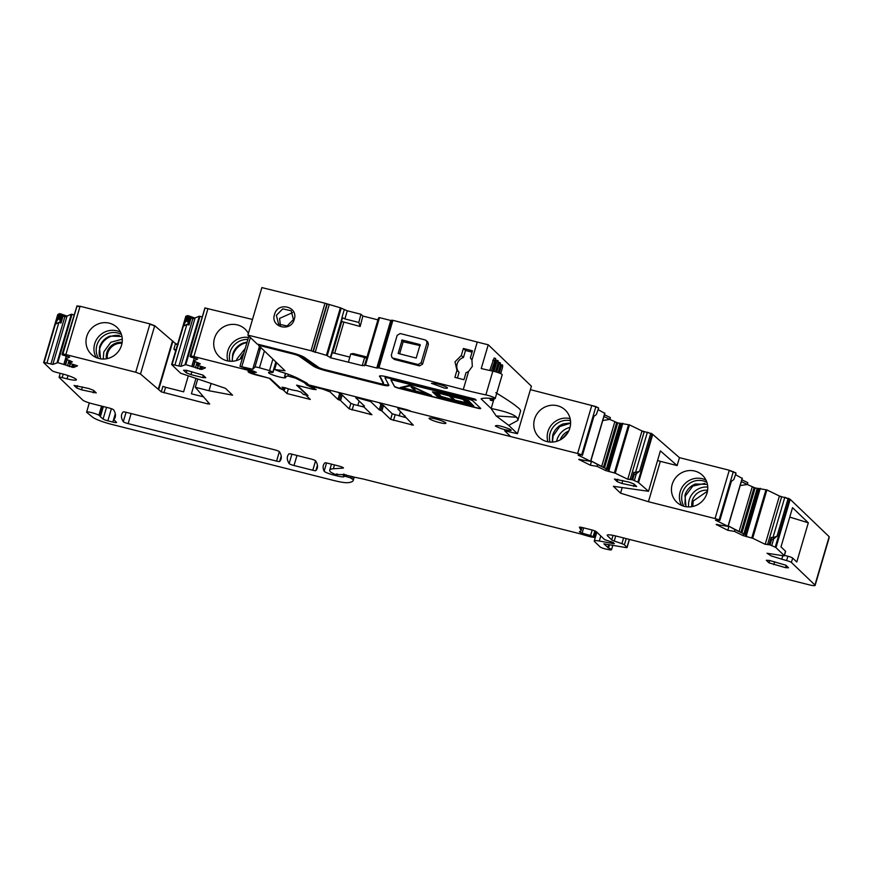 <?xml version="1.0" encoding="UTF-8"?>
<svg xmlns="http://www.w3.org/2000/svg" width="873" height="873" viewBox="0 0 873 873"><rect width="100%" height="100%" fill="white"/><g stroke="black" fill="none" stroke-linecap="round" stroke-linejoin="round"><path stroke-width="1.31" d="M122.285 339.171L110.838 342.238L103.789 351.95L103.232 359.043M122.155 342.358A14.066 13.433 -46.2 0 0 106.822 352.714A14.066 13.433 -46.2 0 0 106.408 358.781M122.013 343.285A13.346 12.746 -46.2 0 0 107.761 353.139A13.346 12.746 -46.2 0 0 107.335 358.596M202.274 316.932L199.306 316.212L192.802 318.831L178.921 366.005L171.73 364.401A4.169 0.589 -163.6 0 0 171.643 364.478A4.169 0.589 -163.6 0 0 171.741 364.674L180.678 373.24L225.42 388.299L232.578 395.174L208.996 390.733L195.312 387.274L209.684 404.013L207.861 403.915L161.287 391.879L140.498 374.037L135.741 372.225L65.868 354.58L80.087 306.259L149.96 323.905L154.717 325.716L175.506 343.558L178.157 344.508M86.743 336.454A18.595 17.755 133.8 0 1 100.024 323.326A18.595 17.755 133.8 0 1 117.473 327.877A18.595 17.755 133.8 0 1 121.543 345.239A18.595 17.755 133.8 0 1 91.741 354.7A18.595 17.755 133.8 0 1 86.743 336.454M735.917 473.57L733.8 479.55L736.026 473.166L733.211 472.02L719.112 519.948A4.169 0.589 -163.6 0 0 715.052 518.562L648.432 501.724L660.326 461.337L677.132 465.582L660.392 450.894L648.508 491.292L613.392 486.305L620.55 493.169L622.198 487.549M648.508 491.292L638.556 482.573A4.169 0.589 -163.6 0 0 637.847 482.147L632.619 479.844L627.523 479.146L615.258 473.188L605.731 470.569L606.255 468.779L609.267 470.351L591.501 461.173L590.399 465.233L597.034 466.346L605.731 470.569M590.639 461.239L604.847 413.409L590.748 461.337L578.766 459.416L590.399 465.233M590.748 461.337L578.068 455.128L581.691 454.888A4.169 0.589 -163.6 0 0 577.631 453.491L402.529 409.262A6.253 0.884 -163.6 0 0 397.87 408.782A6.253 0.884 -163.6 0 0 398.023 409.077L413.311 425.173L390.613 419.346L381.883 410.965L383.509 405.421L392.25 413.802L405.356 417.49M379.242 402.704L380.901 404.297L379.264 409.841L381.883 410.965M379.264 409.841L370.676 401.591L357.646 397.924L357.832 397.291M364.434 406.087L355.846 397.848L356.042 396.844M355.846 397.848L357.646 397.924M363.943 405.629L363.146 406.24L371.942 414.73L349.244 408.891L340.557 400.565L342.194 395.022L337.862 392.25M310.995 385.462L310.81 386.095L322.912 389.151L330.103 391.922L337.949 399.441L340.557 400.565M310.81 386.095L309.282 386.281L316.135 389.653M316.037 389.456L313.058 389.249M251.97 370.458L251.577 371.811L247.997 371.571L248.903 372.498L269.321 378.293L279.884 388.43L283.212 389.936L286.977 393.548L310.319 399.441L306.554 395.829L307.994 395.524L297.42 385.386L313.036 389.336M251.577 371.811L248.379 370.327L193.861 356.555A4.169 0.589 -163.6 0 0 190.838 356.162L190.008 356.522L190.576 356.948L197.669 359.098L193.479 360.92L200.266 363.757M200.288 363.834L197.265 365.165L205.493 367.806L201.728 369.421L185.785 364.63L180.82 366.365L178.921 366.005M65.868 354.58A4.169 0.589 -163.6 0 0 62.845 354.187L62.016 354.536L62.583 354.973L69.676 357.122L65.486 358.945L72.284 361.782M72.295 361.859L69.283 363.19L77.501 365.831L73.736 367.446L57.793 362.655L52.827 364.39L43.737 362.426A4.169 0.589 -163.6 0 0 43.65 362.502A4.169 0.589 -163.6 0 0 43.748 362.688L52.009 370.621A4.169 0.589 -163.6 0 0 56.81 372.465L61.688 373.699A12.517 1.779 -163.6 0 1 76.377 379.799A12.517 1.779 -163.6 0 1 67.057 378.849L62.179 377.616A4.169 0.589 -163.6 0 0 59.08 377.3A4.169 0.589 -163.6 0 0 59.178 377.485L82.717 400.063A8.337 1.179 -163.6 0 0 92.309 403.752L108.743 407.898A4.169 0.589 -163.6 0 1 113.621 409.841A303.618 43.083 -163.6 0 1 115.203 417.196A303.618 43.083 -163.6 0 1 114.156 419.269A8.337 1.179 -163.6 0 1 113.872 419.411A4.169 0.589 -163.6 0 0 113.708 419.509A4.169 0.589 -163.6 0 0 113.806 419.706L116.436 422.226A5.009 0.709 -163.6 0 1 116.556 422.456A5.009 0.709 -163.6 0 1 112.835 422.074L107.837 420.819A4.169 0.589 -163.6 0 1 103.09 419.018L100.351 416.759A4.169 0.589 -163.6 0 1 100.199 416.519A4.169 0.589 -163.6 0 1 100.22 416.486A8.337 1.179 -163.6 0 0 100.253 416.421A8.337 1.179 -163.6 0 0 99.216 415.461A8.337 1.179 -163.6 0 1 98.867 415.253A6.668 0.949 -163.6 0 0 91.818 412.656A6.668 0.949 -163.6 0 0 86.623 412.089A6.668 0.949 -163.6 0 0 86.874 412.482L92.68 417.207A16.685 2.368 -163.6 0 0 111.635 424.376L333.715 480.477A20.854 2.957 -163.6 0 0 347.814 482.682A79.247 11.24 -163.6 0 0 353.259 480.357A79.247 11.24 -163.6 0 0 353.325 479.877A4.169 0.589 -163.6 0 0 353.227 479.714L350.389 477.815L345.522 476.385L343.449 476.08L343.951 476.745A10.007 1.419 -163.6 0 1 336.705 475.796L333.912 475.087A8.337 1.179 -163.6 0 1 324.134 471.18A291.942 41.424 -163.6 0 1 323.348 465.44A291.942 41.424 -163.6 0 1 324.811 462.908A4.169 0.589 -163.6 0 1 327.899 463.257L338.56 465.953A4.169 0.589 -163.6 0 1 343.449 467.983A4.169 0.589 -163.6 0 1 343.122 468.114L333.355 468.746A45.876 6.515 -163.6 0 0 329.71 470.121A45.876 6.515 -163.6 0 0 330.791 472.238L334.992 474.345L343.438 474.748A4.169 0.589 -163.6 0 0 342.893 474.388L353.456 476.898A4.169 0.589 -163.6 0 0 355.475 477.411L362.753 478.917A4.169 0.589 -163.6 0 1 363.735 479.135L578.526 533.392A8.337 1.179 -163.6 0 1 580.61 533.96L587.78 536.066A8.337 1.179 -163.6 0 0 591.818 537.091L594.12 537.31L590.595 535.465A13.346 1.899 -163.6 0 1 582.127 533.043A4.169 0.589 -163.6 0 1 579.41 531.646A4.169 0.589 -163.6 0 1 579.617 531.537A29.191 4.147 -163.6 0 0 581.014 530.762A29.191 4.147 -163.6 0 0 580.916 530.151L579.454 527.347A4.169 0.589 -163.6 0 1 579.432 527.259A4.169 0.589 -163.6 0 1 582.542 527.576L591.512 529.846A4.169 0.589 -163.6 0 1 596.314 531.69L604.563 539.601L613.359 542.57A4.169 0.589 -163.6 0 0 613.304 542.646A4.169 0.589 -163.6 0 0 613.403 542.831L613.141 543.693L614.363 543.573A4.169 0.589 -163.6 0 1 613.774 543.202L613.403 542.831M611.231 541.631L610.805 543.104L613.141 543.693M610.805 543.104L599.293 541.02A12.517 1.779 -163.6 0 0 594.251 540.998A12.517 1.779 -163.6 0 0 594.546 541.576L600.209 547A4.169 0.589 -163.6 0 0 605.797 549.03L608.034 549.521A6.253 0.884 -163.6 0 0 611.515 549.717A6.253 0.884 -163.6 0 0 608.536 548.026L603.854 543.824L625.395 547.491A4.169 0.589 -163.6 0 0 627.076 547.502A4.169 0.589 -163.6 0 0 626.978 547.306L624.391 544.828A4.169 0.589 -163.6 0 0 621.903 543.672L614.221 541.02A4.169 0.589 -163.6 0 1 611.733 539.863L607.477 535.771A12.517 1.779 -163.6 0 1 607.182 535.204A12.517 1.779 -163.6 0 1 616.502 536.153L808.922 584.757A8.337 1.179 -163.6 0 0 815.131 585.401A8.337 1.179 -163.6 0 0 814.935 585.019L791.396 562.441A4.169 0.589 -163.6 0 0 786.595 560.597L771.35 555.992L767.029 553.253L781.226 555.446A4.169 0.589 -163.6 0 0 784.325 555.763A4.169 0.589 -163.6 0 0 784.238 555.566L775.966 547.644A4.169 0.589 -163.6 0 0 775.224 547.185L770.041 544.905L764.944 544.206L752.679 538.248L743.152 535.629L743.676 533.85L746.688 535.411L728.922 526.244L727.82 530.293L734.455 531.406L743.152 535.629M728.06 526.299L742.268 478.469L728.169 526.397L716.187 524.477L727.82 530.293M728.169 526.397L715.489 520.188L719.843 520.45L719.112 519.948M648.432 501.724L620.55 493.169M445.71 422.827A8.763 1.244 -163.6 0 0 436.74 419.247A8.763 1.244 -163.6 0 0 429.112 418.287A8.763 1.244 -163.6 0 0 429.32 418.691A8.763 1.244 -163.6 0 0 438.29 422.27A8.763 1.244 -163.6 0 0 445.917 423.23A8.763 1.244 -163.6 0 0 445.71 422.827M274.558 449.791L126.203 412.318A4.169 0.589 -163.6 0 0 123.126 411.958A291.942 41.424 -163.6 0 0 121.674 414.468A291.942 41.424 -163.6 0 0 123.289 421.692A4.169 0.589 -163.6 0 0 128.156 423.623L276.566 461.108A4.169 0.589 -163.6 0 0 279.655 461.457A291.942 41.424 -163.6 0 0 281.073 458.98A291.942 41.424 -163.6 0 0 279.436 451.723A4.169 0.589 -163.6 0 0 274.558 449.791M617.135 481.612L614.45 479.037L629.16 482.125L633.962 483.969L636.646 486.545L621.925 483.467L617.135 481.612L617.822 479.266M310.755 458.925L292.073 454.211A4.169 0.589 -163.6 0 0 288.985 453.851A291.942 41.424 -163.6 0 0 287.533 456.372A291.942 41.424 -163.6 0 0 289.138 463.585A4.169 0.589 -163.6 0 0 294.005 465.516L312.785 470.252A4.169 0.589 -163.6 0 0 315.873 470.612A291.942 41.424 -163.6 0 0 317.281 468.146A291.942 41.424 -163.6 0 0 315.622 460.857A4.169 0.589 -163.6 0 0 310.755 458.925M76.748 387.994L81.538 389.838L96.259 392.926L93.575 390.351L88.773 388.507L74.063 385.419L76.748 387.994L77.435 385.637M768.993 562.856L785.504 567.657L788.515 567.777L785.831 565.202L769.32 560.401L766.308 560.28L768.993 562.856L769.691 560.499M203.06 375.128L186.549 370.327L183.548 370.207L186.233 372.782L191.023 374.626L202.732 377.583L205.744 377.703L203.06 375.128M80.087 306.259L76.955 306.008M188.372 315.72L185.829 316.473L188.372 315.72L194.952 318.067M252.493 319.453L204.948 307.983M598.496 408.499L596.379 414.489L598.605 408.106L595.91 406.567L530.391 389.653M604.749 413.311L598.158 409.655M604.825 413.038L590.574 461.206M604.465 414.73L610.391 417.61L609.9 419.4L603.93 416.508M609.79 419.422L617.724 422.881L629.477 424.867L641.993 430.946L652.066 433.826L679.467 457.659L729.271 470.241L735.775 472.817M742.17 478.382L735.579 474.726M742.246 478.098L727.995 526.266M741.886 479.79L747.812 482.671L747.321 484.471L741.352 481.569M747.212 484.482L755.145 487.942L766.898 489.928L779.414 496.006L790.185 499.323L829.154 536.699M60.379 313.745L57.836 314.498L60.379 313.745L66.97 316.091L71.313 314.236L74.292 314.957M632.619 479.844L634.136 474.694L636.319 473.712L634.333 480.445M634.136 474.694L633.471 474.246L632.139 479.757M634.191 473.013L633.82 472.271L633.471 474.246M627.523 479.146L632.292 479.452M597.034 466.346L597.525 464.545L606.255 468.779M380.901 404.297L383.509 405.421M352.125 410.004L353.751 404.461L350.87 403.348L342.194 395.022M306.554 395.829L306.936 394.52M286.977 393.548L288.363 388.834M283.212 389.936L283.387 389.336M248.598 369.606L248.379 370.327M193.861 356.555L207.96 308.638A4.169 0.589 -163.6 0 0 204.948 308.234L190.008 356.522M197.265 365.165L197.778 363.386L198.728 362.982M192.802 318.831L189.932 317.281L188.033 323.73L187.935 321.711L186.855 320.871L185.141 322.301L183.341 326.196L172.156 364.216M188.033 323.73L188.994 325.029L186.898 324.352L183.341 326.196M208.996 390.733L211.124 383.487M195.312 387.274L197.745 378.991M158.242 389.293L172.461 340.983M79.978 306.663L76.879 306.292L62.016 354.536M69.283 363.19L69.785 361.411L70.746 360.996M52.827 364.39L66.937 316.473L61.841 314.88L64.809 316.855L66.97 316.091M61.939 315.306L60.041 321.755L61.001 323.054L58.906 322.377L55.348 324.221L44.163 362.24M789.759 517.1L808.311 522.796L796.776 562.005L792.673 558.076A4.169 0.589 -163.6 0 0 787.883 556.232L784.445 555.37M784.325 555.763L785.613 551.409A4.169 0.589 -163.6 0 0 785.514 551.212L784.238 555.566M770.041 544.905L771.557 539.754L773.74 538.772L771.754 545.505M771.557 539.754L770.892 539.307L769.56 544.817M771.612 538.074L771.241 537.342L770.892 539.307M764.944 544.206L769.713 544.523M734.455 531.406L734.946 529.605L743.676 533.85M657.565 460.486L660.326 461.337M60.041 321.755L59.942 319.736L58.862 318.885L57.16 320.326L55.348 324.221M57.16 320.326L59.135 313.593M581.691 454.888L595.79 406.96L598.354 407.756M180.82 366.365L194.93 318.449L189.954 316.463M185.141 322.301L187.128 315.568M175.931 349.887L173.88 349.102L175.506 343.558M636.319 473.712L639.582 471.224L635.511 472.555L633.82 472.271L631.823 479.059M591.501 461.173L597.525 464.545M596.379 414.489L593.105 416.978L581.92 454.997M353.751 404.461L363.986 407.036M359.13 401.013L357.821 405.487M773.74 538.772L777.003 536.284L772.932 537.626L771.241 537.342L769.244 544.119M728.922 526.244L734.946 529.605M733.8 479.55L730.526 482.038L719.341 520.057M400.511 411.456L399.19 415.93M534.527 419.204A18.868 18.017 -46.2 0 0 539.601 437.722A18.868 18.017 -46.2 0 0 569.84 428.119A18.868 18.017 -46.2 0 0 565.704 410.506A18.868 18.017 -46.2 0 0 548.015 405.89A18.868 18.017 -46.2 0 0 534.527 419.204M248.39 333.388A18.868 18.017 -46.2 0 0 245.651 329.667A18.868 18.017 -46.2 0 0 227.962 325.051A18.868 18.017 -46.2 0 0 214.474 338.364A18.868 18.017 -46.2 0 0 219.549 356.882A18.868 18.017 -46.2 0 0 242.563 357.548M245.248 348.425L236.965 358.901L236.572 360.516M243.785 353.379A14.066 13.433 -46.2 0 0 240.206 359.032M243.065 355.835A13.346 12.746 -46.2 0 0 241.679 358.148M195.956 378.38L191.416 393.799L203.551 396.866M163.938 392.817L165.575 387.274L183.614 391.835L188.328 375.816M808.311 522.796L792.531 507.671L780.997 546.88L785.514 551.212M692.791 506.471L693.227 501.026L707.468 491.172M707.621 490.244A14.066 13.433 -46.2 0 0 692.289 500.6A14.066 13.433 -46.2 0 0 691.874 506.656M561.732 438.999L567.897 432.561M707.752 487.058A17.307 16.522 -46.2 0 0 689.255 499.825A17.307 16.522 -46.2 0 0 688.688 506.929M568.716 431.055A14.066 13.433 -46.2 0 0 560.259 439.872M570.047 427.366A17.307 16.522 -46.2 0 0 557.018 439.741A17.307 16.522 -46.2 0 0 556.625 441.356M707.01 493.125A18.595 17.755 -46.2 0 0 702.929 475.752A18.595 17.755 -46.2 0 0 685.491 471.213A18.595 17.755 -46.2 0 0 672.199 484.329A18.595 17.755 -46.2 0 0 677.208 502.586A18.595 17.755 -46.2 0 0 707.01 493.125M173.88 349.102L175.659 350.815M165.575 387.274L162.924 386.324L161.287 391.879M188.252 316.113L186.855 320.871M60.259 314.138L58.862 318.885M740.173 485.584L747.321 484.471M602.752 420.524L609.9 419.4M677.132 465.582L679.467 457.659M158.733 389.413L172.952 341.103M247.987 371.582L248.467 372.04A6.253 0.884 -163.6 0 0 255.669 374.812L270.052 378.446L281.488 388.856L284.598 389.642L282.077 387.176L285.744 387.928A8.337 1.179 -163.6 0 0 296.624 390.678L300.89 392.021L303.346 394.378L305.506 394.923L306.685 394.269M315.786 389.216L315.764 389.293A6.253 0.884 -163.6 0 1 311.486 388.911L296.591 385.146L306.554 394.705M309.446 386.412L314.553 388.278M308.987 386.008L307.154 385.353L304.262 382.581L304.491 381.807M295.729 377.311L295.489 378.118L304.262 382.581M295.489 378.118L287.926 376.045L284.827 376.645A9.014 1.277 -163.6 0 1 285.766 377.572A9.014 1.277 -163.6 0 1 282.252 377.572A9.014 1.277 -163.6 0 1 273.063 375.03A9.014 1.277 -163.6 0 1 268.491 372.487A9.014 1.277 -163.6 0 1 272.005 372.476L272.878 372.051L269.517 370.61L259.456 367.795A5.009 0.709 -163.6 0 0 254.938 367.14L252.712 369.257L259.477 346.254M248.87 336.083L239.977 366.322L252.712 369.257M239.977 366.322L256.4 372.378M256.138 372.236L254.447 372.706L254.774 371.571M248.085 371.505L254.447 372.706M284.598 389.642L285.165 387.721M307.602 383.847L307.154 385.353M262.467 349.113L261.191 347.891M258.441 349.767L261.071 347.858M253.05 372.225L253.432 370.916M468.583 371.472L466.018 372.695L463.945 379.722A2502.367 355.071 -163.6 0 0 454.877 377.365L456.95 370.338L454.997 361.837L461.326 355.486L463.388 348.458A2502.367 355.071 -163.6 0 1 472.457 350.815L470.394 357.843L471.922 360.123L472.337 366.344L468.583 371.472L463.257 389.565A2502.367 355.071 -163.6 0 0 441.432 383.902L431.982 381.457A2502.367 355.071 -163.6 0 0 378.915 367.86L376.765 368.013L365.514 365.176L362.24 365.623L364.63 357.504L366.66 358.203L378.369 318.372L366.638 358.214M472.064 352.146L465.505 350.488L463.443 357.515A9.177 8.763 -46.2 0 0 459.067 372.367L456.95 370.338M457.397 378.02L459.067 372.367M504.79 430.804L517.427 433.706L531.417 386.182L488.236 344.77A83.415 11.84 -163.6 0 1 477.247 342.041A2502.367 355.071 -163.6 0 0 455.411 336.378A2502.367 355.071 -163.6 0 0 445.972 333.933A2502.367 355.071 -163.6 0 0 392.905 320.336L391.639 320.205L377.725 367.686M428.414 344.322L422.587 364.128L419.52 365.896A2502.367 355.071 -163.6 0 0 394.421 359.469L391.955 357.515L391.333 355.115L397.171 335.319L400.216 333.541A2509.046 356.02 16.4 0 1 425.315 339.968L427.792 341.921L428.414 344.322L426.973 342.947L421.146 362.753L418.091 364.521L392.992 358.094M391.955 357.526L394.421 359.469M488.236 344.77L481.241 368.537A83.415 11.84 -163.6 0 0 492.852 371.123L485.857 394.891A83.415 11.84 -163.6 0 1 463.257 389.565M465.505 350.488L463.388 348.458M463.443 357.515L461.326 355.486M377.933 319.856L362.852 316.048L360.942 314.247L347.279 310.799L340.383 307.798L324.996 303.226A2502.367 355.071 -163.6 0 0 261.867 287.599L247.877 335.123A2502.367 355.071 -163.6 0 1 311.006 350.75L326.393 355.322L330.769 357.657L342.172 317.554L330.452 357.363M391.508 320.642L379.504 317.652L378.369 318.372M383.433 383.061A5.424 0.764 -163.6 0 0 383.52 382.974L383.28 383.771A5.424 0.764 -163.6 0 1 379.242 383.356L324.603 369.552A5.424 0.764 -163.6 0 1 318.558 367.315L304.579 357.504A11.262 1.593 -163.6 0 0 292.029 352.856L257.186 344.049L247.877 335.123M383.28 383.771A5.424 0.764 -163.6 0 0 383.258 383.651L379.602 376.012M389.085 378.249L389.314 377.452A5.424 0.764 -163.6 0 0 385.277 377.038L385.048 377.834A5.424 0.764 -163.6 0 1 389.085 378.249L476.232 400.26L474.977 399.059L387.83 377.049A11.262 1.593 -163.6 0 0 379.439 376.187A11.262 1.593 -163.6 0 0 379.482 376.427M385.048 377.834A5.424 0.764 -163.6 0 0 385.058 377.954L388.845 385.179A11.262 1.593 -163.6 0 1 388.878 385.419A11.262 1.593 -163.6 0 1 380.497 384.556L325.858 370.752L326.087 369.956L380.726 383.76A11.262 1.593 -163.6 0 0 388.692 384.895M276.632 362.699L274.624 369.53L285.034 370.752L258.441 345.25L293.284 354.056A5.424 0.764 -163.6 0 1 299.319 356.293L313.309 366.103A11.262 1.593 -163.6 0 0 325.858 370.752M274.624 369.53L280.288 371.756A16.685 2.368 -163.6 0 1 288.014 374.211A26.692 3.787 -163.6 0 1 298.468 378.642L305.114 382.134A16.685 2.368 -163.6 0 1 307.274 383.542L308.671 384.873L404.963 409.197A4.169 0.589 -163.6 0 1 407.036 409.808L408.04 410.146A4.169 0.589 -163.6 0 0 410.114 410.757M504.758 430.924L510.039 435.998M517.427 433.706L508.719 425.347L496.18 415.963L516.183 417.185L517.591 418.462L517.853 420.404L508.719 425.347M489.742 370.468L494.085 358.05L495.646 358.432L495.558 361.869L492.841 371.123A6.668 0.949 -163.6 0 1 502.204 374.735L495.209 398.492A6.668 0.949 -163.6 0 1 493.616 398.645A58.393 8.283 -163.6 0 0 481.252 398.721A4.169 0.589 -163.6 0 0 481.143 398.808A4.169 0.589 -163.6 0 0 481.241 399.005L491.172 408.531A58.415 8.293 -163.6 0 0 491.095 408.499L496.18 415.963M495.209 398.492A6.668 0.949 -163.6 0 0 485.857 394.891M342.38 318.252L330.78 357.679L330.147 357.668L362.24 365.623M394.29 386.433A4.169 0.589 -163.6 0 0 399.168 388.387L477.596 408.193A4.169 0.589 -163.6 0 0 480.707 408.52A4.169 0.589 -163.6 0 0 480.608 408.324L472.915 400.947A4.169 0.589 -163.6 0 0 468.114 399.103L394.094 380.399A4.169 0.589 -163.6 0 0 390.995 380.082A4.169 0.589 -163.6 0 0 391.006 380.17L394.356 386.204A4.169 0.589 -163.6 0 0 399.234 388.147L399.168 388.387M434.47 383.258L431.437 383.302L444.401 388.059A8.337 1.179 -163.6 0 0 447.434 388.016A8.337 1.179 -163.6 0 0 443.069 385.604A8.337 1.179 -163.6 0 0 434.47 383.258M509.199 428.927C500.993 425.838 496.366 424.867 495.318 426.013C500.36 428.698 505.543 430.203 510.869 430.531A8.337 1.179 -163.6 0 0 511.131 430.345A8.337 1.179 -163.6 0 0 509.199 428.927M426.973 342.947L426.362 340.546M517.591 418.462A58.415 8.283 -163.6 0 0 515.026 416.006C510.847 413.333 502.903 410.845 491.172 408.509L494.063 398.688M495.515 371.778L497.796 364.008A2.925 0.764 104.2 0 0 497.883 360.582L496.322 360.189A2.925 0.764 104.2 0 0 495.875 360.451M500.709 373.622L502.27 368.308A2.925 0.764 104.2 0 0 502.368 364.87L500.349 364.739M490.266 398.328A2.925 0.764 104.2 0 0 490.517 400.238L492.077 400.631A2.925 0.764 104.2 0 0 493.354 398.612M498.145 372.607L500.033 366.158A2.925 0.764 104.2 0 0 500.12 362.731L498.559 362.339A2.925 0.764 104.2 0 0 498.112 362.601M258.441 345.25L258.67 344.453L293.514 353.259L293.284 354.056M274.526 314.498C277.723 301.338 298.675 306.499 294.245 319.376C291.004 332.537 270.073 327.342 274.526 314.498M342.172 317.554L344.89 318.918L358.836 322.432L360.156 326.491L341.758 321.493L332.558 352.747M360.942 314.247L358.836 322.432M362.852 316.048L360.156 326.491M364.63 357.504L350.695 353.991L353.183 353.554L366.987 357.035M383.52 382.974A5.424 0.764 -163.6 0 0 383.498 382.865L379.864 375.914M389.314 377.452L475.021 399.103M299.319 356.293L299.559 355.497L313.538 365.307A11.262 1.593 -163.6 0 0 326.087 369.956M299.559 355.497A5.424 0.764 -163.6 0 0 293.514 353.259M515.015 416.006L516.183 417.185M350.695 353.991L348.414 362.131M349.887 357.122L332.253 352.67M391.104 379.995L394.356 386.204M399.234 388.147L477.673 407.964A4.169 0.589 -163.6 0 0 480.652 408.368M398.481 353.543L398.143 353.456A2509.046 356.02 16.4 0 1 416.192 358.072L420.153 344.606A2509.046 356.02 16.4 0 0 402.115 339.99L398.143 353.456M495.831 392.697C506.34 399.059 513.586 403.915 517.58 407.287A58.415 8.283 -163.6 0 1 520.155 409.753L520.657 410.888L517.853 420.404M494.02 371.385L496.541 362.808A2.925 0.764 104.2 0 1 497.883 360.582M491.324 370.807L495.646 358.443M499.28 373.022L501.026 367.107A2.925 0.764 104.2 0 1 502.368 364.87M491.87 398.459A2.925 0.764 104.2 0 0 492.077 400.631M489.633 398.284A2.925 0.764 104.2 0 0 489.84 398.492A2.925 0.764 104.2 0 0 490.2 398.317M496.672 372.127L498.789 364.958A2.925 0.764 104.2 0 1 500.12 362.731M276.37 315.339L282.765 308.867L291.211 310.788L293.415 319.551L287.064 326L278.574 324.09L276.37 315.339M432.451 391.846L442.48 393.537L468.495 400.663L473.81 406.065L437.799 396.964L432.451 391.846L443.037 393.93L468.43 400.903L473.81 406.065M409.797 385.277L431.535 395.404L409.797 385.277L400.314 387.514L431.535 395.404M399.627 353.827L403.173 341.769L401.602 340.284M420.262 345.653L403.173 341.769M292.63 312.589L279.567 318.405L280.397 325.411M400.314 387.514L409.721 385.506M458.38 401.853L472.762 405.661L467.753 400.849L465.658 400.303L471.213 405.039L439.337 396.997L435.278 392.654L433.434 392.206L438.421 396.986L458.434 401.689M436.751 392.763L435.802 393.003L439.817 396.855L440.723 396.571L436.751 392.763M466.051 400.674L463.672 399.572L467.622 403.359L470.001 404.472L466.051 400.674M441.509 396.888L454.68 400.729L441.509 396.888M457.168 401.198L468.441 403.937M437.395 392.774L441.531 396.757L454.069 400.14L449.148 395.927L437.395 392.774M466.782 403.14L462.625 399.147L451.123 396.593L454.898 400.369L466.782 403.14M401.602 387.699L410.124 385.888L429.854 394.836L401.602 387.699M466.924 400.631L471.213 405.039L472.391 405.301M433.859 392.304L439.283 396.931M436.053 392.937L439.883 396.615L440.559 396.407M464.294 399.856L469.456 403.937M441.072 397.04L453.633 400.15M455.531 400.652L457.245 400.969M437.799 392.861L441.531 396.757M441.607 396.517L453.567 399.954M451.155 396.735L454.975 400.129L466.4 402.769M402.158 387.579L428.588 394.258M415.417 390.558L413.802 389.838L414.97 390.133M412.449 387.405L411.227 387.361L412.449 387.405L415.046 389.893M411.227 387.361L414.369 389.751L412.383 387.645M121.958 336.498L109.976 336.105A16.696 15.943 -46.2 0 0 99.653 346.865A16.696 15.943 -46.2 0 0 99.489 347.389L100.548 358.836M119.383 335.538A17.307 16.522 -46.2 0 0 99.871 348.185A17.307 16.522 -46.2 0 0 99.478 356.293M135.741 372.225L149.96 323.905M62.845 354.187L77.075 305.866M637.847 482.147L651.945 434.219A4.169 0.589 -163.6 0 1 652.666 434.656L638.556 482.573M633.416 474.421L631.845 479.746L633.416 474.355M629.477 424.867L615.258 473.188M644.241 431.633L641.873 431.338L627.84 479.026M629.357 425.26L628.462 424.965L614.352 472.882M609.016 470.209L622.842 423.241M608.896 471.616L609.267 470.351M616.654 422.554L614.788 421.845M579.552 459.22L579.356 459.864M614.679 422.248L601.748 466.16M595.91 406.567L595.79 406.96A4.169 0.589 -163.6 0 0 591.741 405.574L577.631 453.491M404.886 415.657L404.603 416.617M393.494 420.448L395.131 414.904M411.827 423.7L411.445 424.987M390.613 419.346L392.25 413.802M380.573 410.397L382.21 404.854M370.96 400.609L370.676 401.591M370.458 413.245L370.076 414.533M349.244 408.891L350.87 403.348M337.949 399.441L339.575 393.898M339.248 399.998L340.885 394.454M322.912 389.151L323.097 388.518M330.103 391.922L330.551 390.406M251.882 370.436L251.511 371.691M251.238 371.429L251.555 370.348M205.057 307.842L190.838 356.162M202.492 366.835L201.728 369.421M201.357 366.474L200.506 369.344M200.484 366.191L199.611 369.181M198.411 365.525L197.494 368.624M198.138 365.438L197.222 368.537M197.069 362.35L195.454 367.839M195.105 361.608L193.566 366.846M194.854 361.509L193.315 366.747M193.533 360.986L191.973 366.322M194.275 358.017L191.842 366.278M185.785 364.63L200.004 316.321M199.884 316.713L199.186 316.604L185.087 364.532M190.98 318.252L188.994 325.029M186.898 324.352L175.004 364.75M185.774 316.67A4.169 0.589 -163.6 0 1 185.742 316.561A4.169 0.589 -163.6 0 1 185.829 316.473L171.73 364.401M140.498 374.037L154.717 325.716M65.486 358.945L66.337 356.053L65.508 358.923M74.5 364.859L73.736 367.446M73.365 364.499L72.524 367.369M72.492 364.216L71.619 367.195M70.418 363.55L69.513 366.649M70.146 363.463L69.24 366.562M69.087 360.374L67.472 365.863M67.112 359.632L65.573 364.87M66.861 359.534L65.322 364.772M65.551 359.01L63.98 364.347M66.283 356.042L63.849 364.303M57.793 362.655L72.012 314.335M71.902 314.738L71.193 314.629L57.094 362.557M64.809 316.855L50.929 364.03M62.998 316.277L61.001 323.054M58.906 322.377L47.011 362.775M57.782 314.695A4.169 0.589 -163.6 0 1 57.749 314.575A4.169 0.589 -163.6 0 1 57.836 314.498L43.737 362.426M68.029 375.565L67.057 378.849M63.216 374.102L62.179 377.616M115.378 414.293L113.872 419.411M115.28 413.769L112.835 422.074M111.395 408.717L107.837 420.819M106.528 407.342L103.09 419.018M103.363 406.545L100.351 416.759M101.945 406.185L99.216 415.461M792.673 558.076L791.396 562.441M787.883 556.232L786.595 560.597M782.775 555.774L781.717 559.364M775.224 547.185L789.323 499.269A4.169 0.589 -163.6 0 1 790.076 499.727L775.966 547.644M770.837 539.481L769.266 544.807M766.898 489.928L752.679 538.248M781.662 496.693L779.294 496.399L765.261 544.097M766.778 490.331L765.883 490.026L751.773 537.954M746.437 535.28L760.263 488.302M746.317 536.688L746.688 535.411M754.076 487.614L752.21 486.916M716.973 524.28L716.777 524.935M752.1 487.309L739.169 531.221M733.331 471.627L733.211 472.02A4.169 0.589 -163.6 0 0 729.162 470.634L715.052 518.562M634.267 484.264L633.634 486.425M622.798 480.521L621.925 483.467M82.411 386.892L81.538 389.838M93.88 390.646L93.247 392.795M774.657 561.754L773.794 564.7M786.137 565.508L785.504 567.657M203.365 375.434L202.732 377.583M191.896 371.68L191.023 374.626M186.92 370.425L186.233 372.782M59.942 319.736L61.568 314.193M61.459 314.586L60.979 313.931M788.188 498.265L789.443 498.876M777.003 536.284L788.079 498.658L784.816 497.228M744.996 534.352L758.495 488.509M758.812 488.487L745.236 534.603M758.375 488.902L757.437 488.487M755.145 487.942L757.218 488.454M753.966 488.007L740.97 532.137M755.025 488.334L741.985 532.672M650.767 433.194L652.066 433.826M639.582 471.224L650.658 433.597L647.395 432.168M607.575 469.292L621.074 423.438M621.39 423.427L607.815 469.532M620.954 423.841L620.016 423.427M617.724 422.881L619.797 423.383M616.545 422.947L603.549 467.077M617.604 423.274L604.563 467.601M187.935 321.711L189.561 316.168M189.441 316.561L188.972 315.906M178.037 344.9L175.397 343.951M644.121 432.026L630.35 478.808M781.542 497.097L767.771 543.868M570.134 418.647A18.202 17.373 -46.2 0 0 547.928 431.611A18.202 17.373 -46.2 0 0 547.928 441.803M248.467 337.469A18.202 17.373 -46.2 0 0 227.875 350.771A18.202 17.373 -46.2 0 0 227.875 360.964M247.867 339.499A17.133 16.358 -46.2 0 0 230.079 352.19A17.133 16.358 -46.2 0 0 229.926 361.236M247.103 342.107L243.152 343.056A16.696 15.943 -46.2 0 0 232.829 353.827A16.696 15.943 -46.2 0 0 232.665 354.351M246.961 342.576A17.307 16.522 -46.2 0 0 233.047 355.147A17.307 16.522 -46.2 0 0 232.393 361.247M684.945 504.201L685.327 496.071L692.824 486.075L704.849 483.413M707.425 484.384L695.432 483.991A16.696 15.943 -46.2 0 0 685.109 494.751A16.696 15.943 -46.2 0 0 684.945 495.275L684.945 495.307M552.445 442.098L553.1 435.987L559.735 426.57L570.615 423.143M706.89 482.333A17.133 16.358 -46.2 0 0 682.37 493.114A17.133 16.358 -46.2 0 0 683.941 506.264M570.615 422.958L563.205 423.907A16.696 15.943 -46.2 0 0 552.882 434.667A16.696 15.943 -46.2 0 0 552.718 435.191L552.707 435.223M705.995 480.139A18.202 17.373 -46.2 0 0 680.154 491.695A18.202 17.373 -46.2 0 0 681.704 505.467M570.495 420.699A17.133 16.358 -46.2 0 0 550.143 433.03A17.133 16.358 -46.2 0 0 549.99 442.076M188.852 316.31L187.455 321.057M619.677 423.776L606.473 468.637M619.895 423.82L606.67 468.746M621.543 423.427L607.946 469.609M647.286 432.561L635.511 472.555M757.098 488.847L743.894 533.698M757.317 488.88L744.091 533.807M758.953 488.498L745.367 534.68M784.707 497.621L772.932 537.626M60.859 314.335L59.462 319.082M760.045 488.673L746.339 535.225M622.624 423.612L608.918 470.154M291.909 454.167L289.138 463.585M296.973 455.444L294.005 465.516M315.579 460.791L312.785 470.252M317.434 465.32L315.873 470.612M126.061 412.274L123.289 421.692M131.125 413.551L128.156 423.623M279.36 451.625L276.566 461.108M281.226 456.121L279.655 461.457M829.044 537.091L814.935 585.019M607.739 534.876L607.477 535.771M613.053 535.378L611.733 539.863M615.705 535.957L614.221 541.02M623.584 537.943L621.903 543.672M626.214 538.608L624.391 544.828M629.302 539.394L626.978 547.306M608.699 544.512L607.783 547.644M609.529 544.665L608.536 548.026M600.777 535.967L599.293 541.02M610.533 541.456L610.085 542.951M581.724 527.39L580.916 530.151M583.655 527.859L582.127 533.043M592.189 530.031L590.595 535.465M594.851 530.915L593.225 536.448M595.866 531.384L594.12 537.31M343.635 474.083L343.438 474.748M344.224 474.214L343.929 475.218M336.705 473.963L336.541 474.508L336.705 473.963M334.479 464.927L333.355 468.746M326.557 462.963L324.134 471.18M334.184 474.137L333.912 475.087M337.24 473.952L336.705 475.796M346.014 474.716L345.522 476.385M350.881 476.145L350.389 477.815M352.43 476.603L351.895 478.437M354.001 477.062L353.227 479.714M354.143 477.095L353.325 479.877M101.563 406.087L98.867 415.253M115.443 414.893L114.156 419.269M207.861 403.915L208.298 402.398M363.463 405.159L363.179 406.12M367.98 399.856L367.795 400.489M402.715 408.629L402.529 409.262M149.84 324.309A4.169 0.589 16.4 0 1 154.597 326.12M120.539 332.253A18.202 17.373 -46.2 0 0 94.688 343.809A18.202 17.373 -46.2 0 0 96.248 357.581M121.423 334.446A17.133 16.358 -46.2 0 0 96.903 345.228A17.133 16.358 -46.2 0 0 98.474 358.377M307.645 383.891L307.209 385.364M292.99 376.132L292.695 377.103M291.069 375.357L290.72 376.547M288.417 374.364L287.926 376.045M285.613 373.382L284.751 376.307M272.976 372.476L276.032 362.12L272.976 372.444M275.846 361.946L272.878 372.051M272.9 359.119L269.517 370.61M264.41 350.979L259.456 367.795M260.591 347.945L254.938 367.14M241.843 366.518L250.376 337.513M477.247 342.041L471.922 360.123M392.905 320.336L378.915 367.86M421.146 362.753L422.587 364.128M418.091 364.521L419.52 365.896M324.996 303.226L311.006 350.75M326.939 303.968L312.949 351.492M327.211 304.219L313.221 351.743M329.132 304.961L315.142 352.485M340.383 307.798L326.393 355.322M341.245 308.104L327.266 355.627M342.14 317.488L330.409 357.341M344.246 309.729L342.009 317.336M347.279 310.799L344.89 318.918M343.809 322.366L334.708 353.292M378.882 317.586L364.892 365.11M364.401 365.863L366.638 358.257M379.504 317.652L365.514 365.176M390.755 320.489L376.765 368.013M383.498 382.865L383.258 383.651M380.726 383.76L380.497 384.556M313.538 365.307L313.309 366.103M495.373 362.513L496.541 362.808M492.743 360.276L494.304 360.669M499.847 366.802L501.026 367.107M497.61 364.663L498.789 364.958M293.415 319.551L294.245 319.376M403.675 341.474L402.115 339.99M593.913 416.366L582.422 455.379M404.843 415.613L404.537 416.661M309.206 385.015L308.944 385.899M185.862 316.157L171.643 364.478M57.749 314.575L43.65 362.502M60.248 373.328L59.08 377.3M115.323 414.02L113.708 419.509M103.178 406.502L100.253 416.421M770.837 539.427L769.244 544.828M731.334 481.427L719.843 520.45M65.704 344.137L76.944 305.943M193.686 346.112L204.926 307.918M232.665 354.362L232.196 361.258M684.945 495.286L686.003 506.711M552.718 435.201L552.249 442.109M829.23 537.473L815.131 585.401M629.444 539.427L627.076 547.502M612.824 545.254L611.515 549.717M596.837 532.192L594.251 540.998M581.996 527.445L581.014 530.762M595.932 531.417L594.164 537.397M344.3 474.225L343.984 475.305M331.467 464.163L329.71 470.121M343.667 475.37L343.449 476.08M354.209 477.116L353.259 480.357M89.319 402.911L86.623 412.089M363.419 405.116L363.103 406.163M398.252 407.505L397.87 408.782M285.471 373.338L284.565 376.383M391.639 320.205L377.649 367.729M276.163 362.251L274.002 369.585M488.825 398.23L489.84 398.492"/></g></svg>
